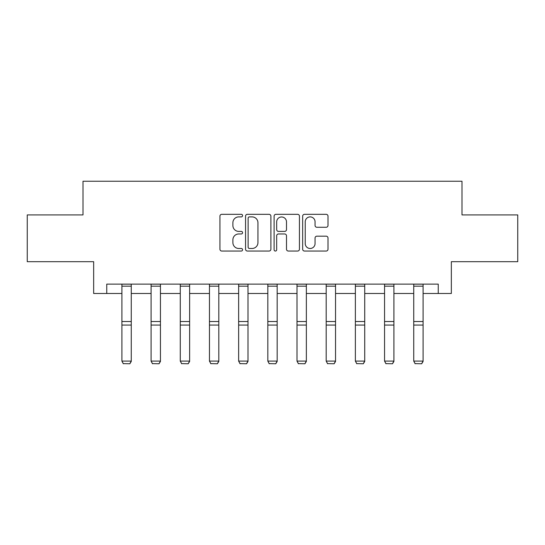 <?xml version="1.0" encoding="UTF-8"?>
<svg xmlns="http://www.w3.org/2000/svg" width="545" height="545" viewBox="0 0 545 545"><rect width="100%" height="100%" fill="white"/><g stroke="black" fill="none" stroke-linecap="round" stroke-linejoin="round"><path stroke-width="0.82" d="M242.573 215.609A1.288 1.288 0 0 0 241.285 214.321L221.774 214.321A1.839 1.839 0 0 0 219.935 216.161L219.935 249.215A1.839 1.839 0 0 0 221.774 251.047L241.285 251.047A1.288 1.288 0 0 0 242.573 249.76A1.288 1.288 0 0 0 241.285 248.479L238.758 248.479A5.879 5.879 0 0 1 232.885 242.6L232.885 239.848A5.879 5.879 0 0 1 238.758 233.969L241.285 233.969A1.288 1.288 0 0 0 242.573 232.688A1.288 1.288 0 0 0 241.285 231.4L238.758 231.4A5.879 5.879 0 0 1 232.885 225.528L232.885 222.769A5.879 5.879 0 0 1 238.758 216.896L241.285 216.896A1.288 1.288 0 0 0 242.573 215.609M326.162 227.272A1.839 1.839 0 0 0 328.001 225.432L328.001 216.161A1.839 1.839 0 0 0 326.162 214.321L304.498 214.321A1.839 1.839 0 0 0 302.659 216.161L302.659 249.215A1.839 1.839 0 0 0 304.498 251.047L326.162 251.047A1.839 1.839 0 0 0 328.001 249.215L328.001 238.008A1.839 1.839 0 0 0 326.162 236.176L316.89 236.176A1.839 1.839 0 0 0 315.058 238.008L315.058 243.567A4.912 4.912 0 0 1 310.146 248.479A4.912 4.912 0 0 1 305.234 243.567L305.234 221.808A4.912 4.912 0 0 1 310.146 216.896A4.912 4.912 0 0 1 315.058 221.808L315.058 225.432A1.839 1.839 0 0 0 316.89 227.272L326.162 227.272M106.752 293.483L106.752 284.129L438.248 284.129L438.248 293.483L451.342 293.483L451.342 261.682L517.75 261.682L517.75 214.914L462.003 214.914L462.003 181.24L82.997 181.24L82.997 214.914L27.25 214.914L27.25 261.682L93.658 261.682L93.658 293.483L121.91 293.483M270.892 216.161A1.839 1.839 0 0 0 269.06 214.321L247.389 214.321A1.839 1.839 0 0 0 245.557 216.161L245.557 249.215A1.839 1.839 0 0 0 247.389 251.047L269.06 251.047A1.839 1.839 0 0 0 270.892 249.215L270.892 216.161M275.94 214.321L297.611 214.321A1.839 1.839 0 0 1 299.443 216.161L299.443 249.215A1.839 1.839 0 0 1 297.611 251.047L288.339 251.047A1.839 1.839 0 0 1 286.5 249.215L286.5 235.808A1.839 1.839 0 0 0 284.667 233.969L278.515 233.969A1.839 1.839 0 0 0 276.676 235.808L276.676 249.76A1.288 1.288 0 0 1 275.395 251.047A1.288 1.288 0 0 1 274.108 249.76L274.108 216.161A1.839 1.839 0 0 1 275.94 214.321M131.263 293.483L151.088 293.483M160.441 293.483L180.272 293.483M189.626 293.483L209.457 293.483M218.811 293.483L238.642 293.483M247.995 293.483L267.827 293.483M277.173 293.483L297.005 293.483M306.358 293.483L326.189 293.483M335.543 293.483L355.374 293.483M364.728 293.483L384.559 293.483M393.912 293.483L413.737 293.483M423.09 293.483L438.248 293.483M249.412 216.896A1.288 1.288 0 0 0 248.125 218.177L248.125 247.192A1.288 1.288 0 0 0 249.412 248.479L252.069 248.479A5.879 5.879 0 0 0 257.949 242.6L257.949 222.769A5.879 5.879 0 0 0 252.069 216.896L249.412 216.896M286.5 221.897A4.912 4.912 0 0 0 281.588 216.985A4.912 4.912 0 0 0 276.676 221.897L276.676 229.561A1.839 1.839 0 0 0 278.515 231.4L284.667 231.4A1.839 1.839 0 0 0 286.5 229.561L286.5 221.897M131.263 284.129L131.263 361.437L129.86 363.76L123.313 363.624L129.86 363.76M123.313 363.76L121.91 361.097L131.263 361.097L129.86 363.624M121.91 284.129L121.91 361.097L123.313 363.624M160.441 284.129L160.441 361.437L159.045 363.76L152.491 363.624L159.045 363.76M152.491 363.76L151.088 361.097L160.441 361.097L159.045 363.624M151.088 284.129L151.088 361.097L152.491 363.624M189.626 284.129L189.626 361.437L188.223 363.76L181.676 363.624L188.223 363.76M181.676 363.76L180.272 361.097L189.626 361.097L188.223 363.624M180.272 284.129L180.272 361.097L181.676 363.624M218.811 284.129L218.811 361.437L217.407 363.76L210.861 363.624L217.407 363.76M210.861 363.76L209.457 361.097L218.811 361.097L217.407 363.624M209.457 284.129L209.457 361.097L210.861 363.624M247.995 284.129L247.995 361.437L246.592 363.76L240.045 363.624L246.592 363.76M240.045 363.76L238.642 361.097L247.995 361.097L246.592 363.624M238.642 284.129L238.642 361.097L240.045 363.624M277.173 284.129L277.173 361.437L275.777 363.76L269.223 363.624L275.777 363.76M269.223 363.76L267.827 361.097L277.173 361.097L275.777 363.624M267.827 284.129L267.827 361.097L269.223 363.624M306.358 284.129L306.358 361.437L304.955 363.76L298.408 363.624L304.955 363.76M298.408 363.76L297.005 361.097L306.358 361.097L304.955 363.624M297.005 284.129L297.005 361.097L298.408 363.624M335.543 284.129L335.543 361.437L334.139 363.76L327.593 363.624L334.139 363.76M327.593 363.76L326.189 361.097L335.543 361.097L334.139 363.624M326.189 284.129L326.189 361.097L327.593 363.624M364.728 284.129L364.728 361.437L363.324 363.76L356.777 363.624L363.324 363.76M356.777 363.76L355.374 361.097L364.728 361.097L363.324 363.624M355.374 284.129L355.374 361.097L356.777 363.624M393.912 284.129L393.912 361.437L392.509 363.76L385.955 363.624L392.509 363.76M385.955 363.76L384.559 361.097L393.912 361.097L392.509 363.624M384.559 284.129L384.559 361.097L385.955 363.624M423.09 284.129L423.09 361.437L421.687 363.76L415.14 363.624L421.687 363.76M415.14 363.76L413.737 361.097L423.09 361.097L421.687 363.624M413.737 284.129L413.737 361.097L415.14 363.624M131.263 284.17L121.91 284.17M131.263 321.516L121.91 321.516M131.263 325.065L121.91 325.065M131.263 286.18L121.91 286.18M160.441 284.17L151.088 284.17M160.441 321.516L151.088 321.516M160.441 325.065L151.088 325.065M160.441 286.18L151.088 286.18M189.626 284.17L180.272 284.17M189.626 321.516L180.272 321.516M189.626 325.065L180.272 325.065M189.626 286.18L180.272 286.18M218.811 284.17L209.457 284.17M218.811 321.516L209.457 321.516M218.811 325.065L209.457 325.065M218.811 286.18L209.457 286.18M247.995 284.17L238.642 284.17M247.995 321.516L238.642 321.516M247.995 325.065L238.642 325.065M247.995 286.18L238.642 286.18M277.173 284.17L267.827 284.17M277.173 321.516L267.827 321.516M277.173 325.065L267.827 325.065M277.173 286.18L267.827 286.18M306.358 284.17L297.005 284.17M306.358 321.516L297.005 321.516M306.358 325.065L297.005 325.065M306.358 286.18L297.005 286.18M335.543 284.17L326.189 284.17M335.543 321.516L326.189 321.516M335.543 325.065L326.189 325.065M335.543 286.18L326.189 286.18M364.728 284.17L355.374 284.17M364.728 321.516L355.374 321.516M364.728 325.065L355.374 325.065M364.728 286.18L355.374 286.18M393.912 284.17L384.559 284.17M393.912 321.516L384.559 321.516M393.912 325.065L384.559 325.065M393.912 286.18L384.559 286.18M423.09 284.17L413.737 284.17M423.09 321.516L413.737 321.516M423.09 325.065L413.737 325.065M423.09 286.18L413.737 286.18"/></g></svg>

